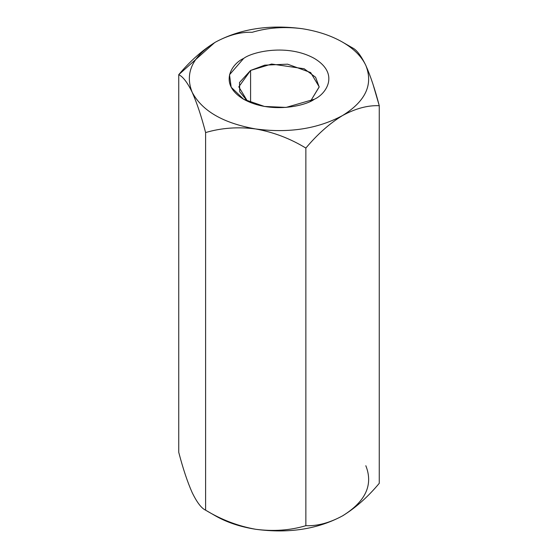 <?xml version="1.0" encoding="UTF-8"?>
<svg xmlns="http://www.w3.org/2000/svg" width="558" height="558" viewBox="0 0 558 558"><rect width="100%" height="100%" fill="white"/><g stroke="black" fill="none" stroke-linecap="round" stroke-linejoin="round"><path stroke-width="0.84" d="M205.609 510.179L215.444 515.857C226.834 522.372 240.268 526.85 255.738 529.291C238.126 526.131 221.421 519.763 205.609 510.179C221.421 519.763 238.126 526.131 255.738 529.291C273.546 531.572 290.258 530.372 305.861 525.692L305.861 148.072L305.861 525.692C317.369 526.159 329.604 522.881 342.556 515.857C355.544 507.899 367.778 497.052 379.259 483.319L379.259 105.699C367.778 105.218 355.544 108.496 342.556 115.534C329.604 123.471 317.369 134.318 305.861 148.072C290.258 138.565 273.546 132.19 255.738 128.968C238.126 126.673 221.421 127.873 205.609 132.567L205.609 510.179L215.444 515.857L205.609 510.179L205.609 132.567C201.424 116.455 196.946 103.028 192.175 92.272C187.46 82.535 182.982 76.676 178.741 74.681L178.741 452.301C182.982 468.567 187.46 481.993 192.175 492.595L192.175 492.595C196.946 502.402 201.424 508.268 205.609 510.179C201.424 508.268 196.946 502.402 192.175 492.595C187.46 481.993 182.982 468.567 178.741 452.301L178.741 74.681C190.25 60.927 202.484 50.081 215.444 42.143C228.424 35.105 240.658 31.827 252.139 32.308C240.658 31.827 228.424 35.105 215.444 42.143C240.268 28.8 269.207 24.322 302.262 28.709C317.732 31.15 331.166 35.628 342.556 42.143L352.391 47.821C356.576 49.732 361.054 55.598 365.825 65.405L366.104 66.011M373.051 84.432L379.259 105.699L379.259 483.319C367.778 497.052 355.544 507.899 342.556 515.857C329.604 522.881 317.369 526.159 305.861 525.692C290.258 530.372 273.546 531.572 255.738 529.291C288.793 533.678 317.732 529.2 342.556 515.857C365.671 501.523 373.421 484.811 365.825 465.728M214.691 42.582L178.741 74.681C182.982 76.676 187.46 82.535 192.175 92.272C202.122 110.993 223.312 123.22 255.738 128.968C223.312 123.22 202.122 110.993 192.175 92.272C196.946 103.028 201.424 116.455 205.609 132.567C221.421 127.873 238.126 126.673 255.738 128.968C288.793 133.355 317.732 128.877 342.556 115.534C317.732 128.877 288.793 133.355 255.738 128.968C273.546 132.19 290.258 138.565 305.861 148.072C317.369 134.318 329.604 123.471 342.556 115.534C365.671 101.2 373.421 84.488 365.825 65.405C373.421 84.488 365.671 101.2 342.556 115.534C355.544 108.496 367.778 105.218 379.259 105.699C375.018 89.433 370.54 76.007 365.825 65.405C361.598 56.477 353.842 48.72 342.556 42.143C353.842 48.72 361.598 56.477 365.825 65.405C361.054 55.598 356.576 49.732 352.391 47.821L342.556 42.143L352.391 47.821M192.175 92.272C184.579 73.189 192.329 56.477 215.444 42.143C192.329 56.477 184.579 73.189 192.175 92.272M342.556 42.143C331.166 35.628 317.732 31.15 302.262 28.709C284.454 26.428 267.742 27.628 252.139 32.308M302.262 28.709C269.207 24.322 240.268 28.8 215.444 42.143M314.349 99.247C305.428 106.041 270.295 114.076 243.651 99.247C217.969 83.86 231.891 63.577 243.651 58.43C252.572 51.636 287.705 43.601 314.349 58.43C340.031 73.816 326.109 94.1 314.349 99.247L314.349 99.247C326.109 94.1 340.031 73.816 314.349 58.43C287.705 43.601 252.572 51.636 243.651 58.43L229.512 74.758L231.172 87.243L243.651 99.247L264.443 106.452L286.073 107.415L314.349 99.247M343.777 515.139L342.556 515.857C317.732 529.2 288.793 533.678 255.738 529.291C240.268 526.85 226.834 522.372 215.444 515.857M250.584 70.441L238.81 86.846L247.494 101.249L239.738 91.784L239.515 82.514L250.584 70.441L250.584 102.588L250.584 70.441L271.6 64.037L304.145 68.746L315.598 77.255L319.19 86.992L310.506 101.249L319.19 86.846L310.646 72.54L287.593 64.177L264.757 65.147L250.584 70.441"/></g></svg>
